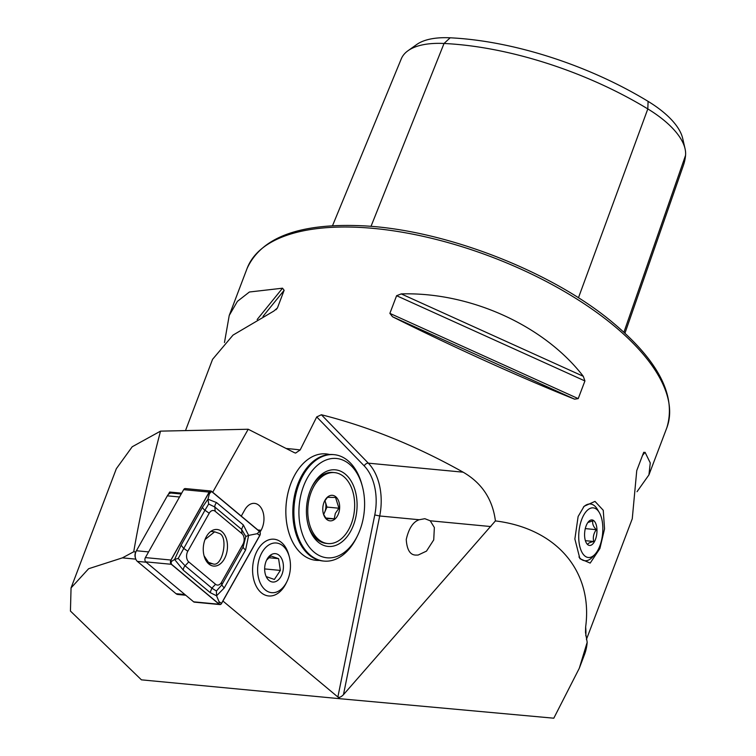 <?xml version="1.0" encoding="UTF-8"?>
<svg xmlns="http://www.w3.org/2000/svg" width="756" height="756" viewBox="0 0 756 756"><rect width="100%" height="100%" fill="white"/><g stroke="black" fill="none" stroke-linecap="round" stroke-linejoin="round"><path stroke-width="1.13" d="M424.853 518.701L419.221 519.741C413.116 521.782 408.788 528.368 406.246 539.519C406.955 550.075 410.291 555.263 416.244 555.084L418.115 555.055L426.488 551.124L433.727 539.897L434.36 527.537L430.23 520.789L424.853 518.701M578.123 516.509L584.114 506.284L594.991 501.398L603.25 510.281L604.545 528.917L599.905 548.506L590.19 563.088L579.909 558.712L574.872 539.009L578.123 516.509M286.515 582.413A28.501 18.664 -84.6 0 1 259.78 591.334A28.501 18.664 -84.6 0 1 253.921 580.249A28.501 18.664 -84.6 0 1 256.624 551.861A28.501 18.664 -84.6 0 1 282.924 543.829A28.501 18.664 -84.6 0 1 289.038 555.877M586.42 639.472L632.262 518.777L636.75 470.601L643.46 452.938L645.066 452.286L650.264 462.927L648.932 474.891L637.015 491.712M643.46 452.938L643.828 452.249M401.228 293.904C470.052 291.873 544.122 325.401 583.282 376.299L584.927 380.948L578.217 398.62L574.598 399.168C523.776 378.964 449.697 345.445 392.544 316.764L389.879 313.371L396.598 295.709L401.228 293.904L583.282 376.299M212.71 492.269L248.204 429.247L160.508 431.137C148.337 477.972 139.406 518.181 133.736 551.767L122.396 557.862L88.613 568.729L71.055 587.922L70.44 611.056L141.419 679.842L339.916 698.714L337.866 697.004L374.778 514.94A46.324 30.325 95.4 0 0 364.212 465.894L316.726 416.925L300.179 449.933A224.485 97.533 -159.2 0 0 286.174 448.488M316.726 416.925L321.385 414.751C368.919 426.715 416.169 445.851 463.135 472.179C481.855 482.999 492.619 499.243 495.416 520.912C556.728 528.52 593.11 571.3 585.645 626.998L585.503 632.375L587.185 642.288L579.266 668.332L584.445 654.705A228.047 99.083 -159.2 0 0 587.185 642.288M329.55 454.507A53.449 34.984 95.4 0 0 326.091 453.902A53.449 34.984 95.4 0 0 293.082 478.293A53.449 34.984 95.4 0 0 315.97 560.319A53.449 34.984 95.4 0 0 319.476 560.385A53.449 34.984 95.4 0 1 315.97 560.319L315.97 560.319A53.449 34.984 95.4 0 1 287.97 529.465A53.449 34.984 95.4 0 1 294.689 475.137A53.449 34.984 95.4 0 1 326.091 453.902A53.449 34.984 95.4 0 1 329.55 454.507M222.925 601.029L337.866 697.004C339.331 697.779 341.192 696.994 343.47 694.66L495.416 520.912M133.736 551.767L135.796 551.965M122.396 557.862L135.806 559.138M579.266 668.332L553.798 718.2L339.916 698.714M168.267 494.537L169.675 492.033L181.676 493.177M170.922 493.082L169.675 492.033M224.475 342.534L229.229 315.46L237.422 301.351L249.395 292.005L282.527 288.197L284.133 290.304L277.424 307.966L273.842 311.056L233.028 335.097L212.559 359.346L185.834 429.71M332.498 225.761L401.285 58.836A86.288 37.488 20.8 0 1 408.023 50.709L416.717 44.519A80.117 34.814 20.8 0 1 450.16 37.8A209.1 90.852 20.8 0 1 648.09 101.361L647.816 108.921L578.434 297.826M624.947 333.188L683.424 165.29A215.28 93.536 20.8 0 0 685.56 155.349A86.288 37.488 -159.2 0 0 685.059 148.781L682.677 138.376A80.117 34.814 -159.2 0 0 648.09 101.361M408.023 50.709A86.288 37.488 20.8 0 1 444.037 43.479A215.28 93.536 20.8 0 1 647.816 108.921A86.288 37.488 -159.2 0 1 685.059 148.781M248.204 429.247L294.49 452.721L295.624 453.071L300.179 449.933M160.508 431.137L132.206 446.768L116.348 468.692L71.055 587.922M260.036 532.13L261.085 530.277A16.745 10.962 95.4 0 0 263.324 513.163A16.745 10.962 95.4 0 0 254.526 503.383A16.745 10.962 95.4 0 0 244.802 509.827L241.268 516.112M181.204 494.008L171.47 493.082A7.125 4.668 95.4 0 0 167.341 495.832L136.411 550.746A7.125 4.668 95.4 0 0 136.184 551.171A7.125 4.668 95.4 0 0 135.513 558.268A7.125 4.668 95.4 0 0 137.356 561.387L176.044 593.696A7.125 4.668 95.4 0 0 177.887 594.5L185.759 595.246M135.513 558.268L135.211 557.163A4.99 3.27 -84.6 0 1 135.683 552.192L136.184 551.171M224.305 559.005A18.39 12.039 95.4 0 0 226.772 540.219A18.39 12.039 95.4 0 0 217.104 529.483A18.39 12.039 95.4 0 0 206.426 536.562A18.39 12.039 95.4 0 0 203.959 555.348A18.39 12.039 95.4 0 0 213.627 566.083A18.39 12.039 95.4 0 0 224.305 559.005M215.195 511.302A7.125 4.668 95.4 0 0 209.214 513.239L187.8 551.256A7.125 4.668 95.4 0 0 188.754 561.897L215.536 584.265A7.125 4.668 95.4 0 0 221.517 582.328L242.931 544.301A7.125 4.668 95.4 0 0 241.986 533.66L215.195 511.302L214.817 507.021L208.665 504.016L204.952 510.224L209.214 513.239M211.576 491.315A2.854 1.862 95.4 0 0 210.839 490.994A2.854 1.862 95.4 0 0 209.176 492.09L170.922 560.026A2.854 1.862 95.4 0 0 171.3 564.288L219.164 604.252A2.854 1.862 95.4 0 0 219.901 604.573A2.854 1.862 95.4 0 0 221.555 603.468L259.809 535.541A2.854 1.862 95.4 0 0 259.431 531.279L211.576 491.315M210.839 490.994L185.305 488.565A2.854 1.862 95.4 0 0 183.651 489.671L145.388 557.597A2.854 1.862 95.4 0 0 145.766 561.859L193.63 601.823A2.854 1.862 95.4 0 0 194.368 602.145L219.901 604.573M209.251 492.184L170.988 560.111A2.712 1.777 95.4 0 0 171.347 564.156L219.212 604.12A2.712 1.777 95.4 0 0 221.48 603.382L259.743 535.446A2.712 1.777 95.4 0 0 259.384 531.411L211.519 491.447A2.712 1.777 95.4 0 0 209.251 492.184L209.393 493.725L211.519 491.447M202.523 507.172A4.99 2.117 29.4 0 0 204.952 510.224L178.208 558.438L185.097 565.8L211.888 588.168L216.405 591.003L221.754 584.964L243.167 546.938L245.804 536.486L248.62 535.399L245.596 549.99L224.182 588.007L216.566 595.804L210.13 592.572L183.339 570.204L174.589 559.449L181.119 545.199L202.523 507.172L207.966 499.177L216.585 502.608L243.366 524.976L248.62 535.399L257.248 533.689L259.743 535.446M216.405 591.003L216.566 595.804L218.994 601.615L221.48 603.382M208.665 504.016L207.966 499.177L209.393 493.725M178.208 558.438L174.589 559.449L171.13 561.651L170.988 560.111M245.804 536.486L241.608 529.38L241.986 533.66M286.93 581.6L286.089 583.311A28.501 18.664 -84.6 0 1 268.654 595.964A28.501 18.664 -84.6 0 1 265.734 595.312A28.501 18.664 -84.6 0 1 253.052 563.551A28.501 18.664 -84.6 0 1 274.05 539.208A28.501 18.664 -84.6 0 1 276.98 539.85A28.501 18.664 -84.6 0 1 288.792 554.913L289.293 556.756A24.939 16.33 -84.6 0 1 286.93 581.6A24.939 16.33 -84.6 0 1 269.117 592.109A24.939 16.33 -84.6 0 1 258.363 562.36A24.939 16.33 -84.6 0 1 278.955 543.573A24.939 16.33 -84.6 0 1 289.293 556.756M266.613 576.743L274.371 579.455L280.353 570.411L278.586 558.656L270.828 555.943L266.972 559.809M276.847 553.968A14.251 9.327 -84.6 0 1 282.99 570.969A14.251 9.327 -84.6 0 1 271.224 581.704A14.251 9.327 -84.6 0 1 265.318 574.173A14.251 9.327 -84.6 0 1 266.67 559.979A14.251 9.327 -84.6 0 1 276.847 553.968M268.805 557.73L278.586 558.656M264.647 568.918L280.353 570.411M204.101 555.877L208.476 562.322L212.738 563.806L208.117 563.324M207.116 562.18L208.476 562.322M212.738 563.806C222.462 568.115 229.002 535.872 218.928 533.301L214.657 531.818L210.811 531.411M214.657 531.818L205.037 539.529M362.266 485.966L361.765 484.133A53.449 34.984 95.4 0 0 334.133 454.668L333.056 454.573A53.449 34.984 95.4 0 0 301.663 475.798A53.449 34.984 95.4 0 0 298.667 482.054A53.449 34.984 95.4 0 0 294.349 527.508A53.449 34.984 95.4 0 0 322.944 560.99L324.012 561.084A53.449 34.984 95.4 0 0 355.405 539.85A53.449 34.984 95.4 0 0 356.7 537.365L357.541 535.654A49.887 32.659 95.4 0 0 362.266 485.966A49.887 32.659 95.4 0 0 307.172 478.293A49.887 32.659 95.4 0 0 309.96 547.949A49.887 32.659 95.4 0 0 356.331 537.979A49.887 32.659 95.4 0 0 357.541 535.654M334.133 454.668A53.449 34.984 95.4 0 0 302.74 475.902A53.449 34.984 95.4 0 0 296.021 530.23A53.449 34.984 95.4 0 0 324.012 561.084M350.718 531.156A38.48 25.194 95.4 0 0 348.563 477.423A38.48 25.194 95.4 0 0 312.795 485.116A38.48 25.194 95.4 0 0 311.859 486.911A38.48 25.194 95.4 0 0 308.221 525.231A38.48 25.194 95.4 0 0 350.718 531.156M323.596 514.212A10.688 6.993 95.4 0 0 324.617 512.37A10.688 6.993 95.4 0 0 325.288 501.71A10.688 6.993 95.4 0 0 324.882 500.614M308.023 524.475A35.636 23.323 95.4 0 0 326.233 543.403L327.849 543.555A35.636 23.323 95.4 0 0 350.321 526.27A35.636 23.323 95.4 0 0 334.587 472.613A35.636 23.323 95.4 0 0 312.115 489.888A35.636 23.323 95.4 0 0 327.849 543.555M324.333 501.549L327.48 497.306L335.57 497.476L338.943 508.221L335.343 513.39L334.228 518.796L326.138 518.625L323.795 514.685M338.093 514.628A12.824 8.401 95.4 0 0 336.288 497.25A12.824 8.401 95.4 0 0 324.589 501.011A12.824 8.401 95.4 0 0 324.343 501.53A12.824 8.401 95.4 0 0 323.37 513.787A12.824 8.401 95.4 0 0 330.211 520.865A12.824 8.401 95.4 0 0 338.093 514.628M334.587 472.613L332.98 472.462A35.636 23.323 95.4 0 0 311.519 487.611M323.691 514.439L326.97 507.078L324.929 500.548M326.97 507.078L338.943 508.221M325.685 517.983L334.228 518.796M595.926 508.816A24.939 11.86 95.7 0 0 579.871 525.789A24.939 11.86 95.7 0 0 585.645 556.558A24.939 11.86 95.7 0 0 595.085 554.195A24.939 11.86 95.7 0 0 599.243 512.436A24.939 11.86 95.7 0 0 595.926 508.816M595.085 554.195L592.581 556.964A28.501 13.551 -84.3 0 1 584.842 560.735A28.501 13.551 -84.3 0 1 581.789 559.657A28.501 13.551 -84.3 0 1 578.954 556.945M583.396 507.106A28.501 13.551 -84.3 0 1 590.483 504.006A28.501 13.551 -84.3 0 1 593.536 505.093A28.501 13.551 -84.3 0 1 597.334 509.232L599.243 512.436M587.847 522.538L592.902 520.827C592.146 523.568 593.28 526.526 596.304 529.691C593.573 533.443 592.723 537.384 593.762 541.504C589.916 542.288 587.932 543.271 587.818 544.452M593.422 520.412A12.824 6.105 -84.3 0 1 596.389 536.231A12.824 6.105 -84.3 0 1 588.14 544.963A12.824 6.105 -84.3 0 1 586.429 543.091A12.824 6.105 -84.3 0 1 588.574 521.621A12.824 6.105 -84.3 0 1 593.422 520.412M585.295 528.595L596.304 529.691M585.39 540.672L593.762 541.504M358.76 227.348A224.485 97.533 20.8 0 1 581.789 302.211A224.485 97.533 20.8 0 1 666.811 427.83C676.582 396.068 658.674 361.075 613.107 322.85C551.143 270.695 442.279 228.841 360.489 225.704C299.092 223.285 261.292 237.516 247.108 268.399A224.485 97.533 20.8 0 1 358.76 227.348M585.796 635.843A224.485 97.533 -159.2 0 0 585.645 626.998M321.385 414.751L368.323 463.163A49.887 32.659 -84.6 0 1 379.701 515.979L419.221 519.741M364.212 465.894A3.563 2.353 -44.1 0 1 368.323 463.163L463.135 472.179M430.23 520.789L490.842 526.554M450.16 37.8L444.037 43.479L370.998 226.384M685.56 155.349L623.917 332.243M574.598 399.168L392.544 316.764M578.217 398.62L389.879 313.371M584.927 380.948L396.598 295.709M282.527 288.197L257.163 319.514M284.133 290.304L262.993 316.405M277.424 307.966L275.987 309.743M642.505 455.452L645.066 452.286M374.778 514.94L379.701 515.979L343.47 694.66M257.862 529.965L261.085 530.277M146.22 562.237L137.356 561.387M176.044 593.696L184.908 594.537M179.531 496.985L167.341 495.832M136.411 550.746L148.601 551.908M183.651 489.671L209.176 492.09M193.63 601.823L219.164 604.252M145.766 561.859L171.3 564.288M145.388 557.597L170.922 560.026M257.248 533.689L259.384 531.411M171.13 561.651L171.347 564.156M218.994 601.615L219.212 604.12M243.366 524.976L241.608 529.38L214.817 507.021A4.99 3.44 -50.1 0 1 216.585 502.608M245.596 549.99A4.99 2.117 29.4 0 1 243.167 546.938L242.931 544.301M224.182 588.007L221.754 584.964L221.517 582.328M210.13 592.572L211.888 588.168L215.536 584.265M183.339 570.204A4.99 3.44 -50.1 0 1 185.097 565.8L188.754 561.897M181.119 545.199L183.538 548.242L187.8 551.256M648.932 474.891L666.811 427.83M229.229 315.46L247.108 268.399"/></g></svg>
